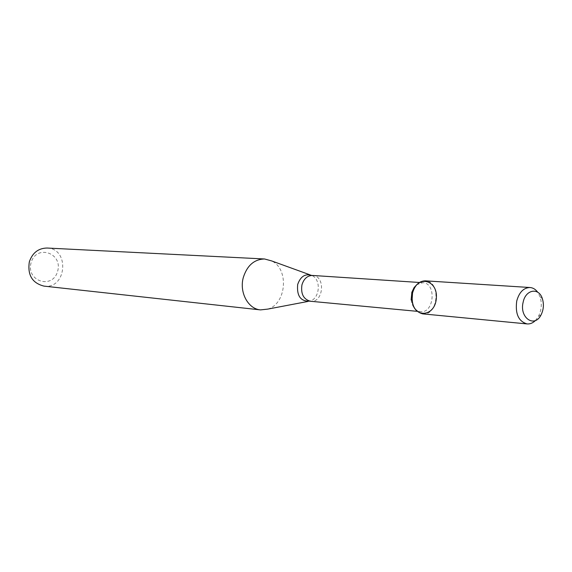 <?xml version="1.0" encoding="UTF-8"?>
<svg xmlns="http://www.w3.org/2000/svg" width="572" height="572" viewBox="0 0 572 572"><rect width="100%" height="100%" fill="white"/><g stroke="black" fill="none" stroke-linecap="round" stroke-linejoin="round"><path stroke-width="0.43" stroke-dasharray="2.86 2.15" d="M411.132 299.8C412.176 306.756 415.301 310.703 420.499 311.64C434.27 313.585 436.722 282.968 422.808 282.697L416.809 284.663M267.753 309.109C286.479 304.004 289.282 268.926 271.614 260.911M43.987 286.114C66.717 289.418 69.999 248.391 47.033 248.033M31.074 262.77C25.854 281.524 52.86 289.689 57.665 271.157C62.92 252.81 36.2 244.037 31.074 262.77M535.463 320.484L538.452 316.387C541.591 310.053 542.113 303.51 540.025 296.761L537.723 292.242M422.708 313.878C438.431 316.123 441.226 281.124 425.346 280.838M309.745 301.158L310.517 301.265C323.666 303.088 325.847 275.747 312.584 275.454L311.804 275.439M307.843 301.473L310.153 301.029C319.82 298.398 321.307 279.765 312.183 275.625L309.974 274.825M417.088 311.318L420.499 311.64M419.398 282.475L422.808 282.697M542.356 298.648L540.025 296.761M541.055 314.9L538.452 316.387"/><path stroke-width="0.86" d="M537.723 292.242C535.599 289.339 533.025 287.759 530.008 287.516L425.346 280.838C419.154 281.002 414.893 285.056 412.548 293.014L412.054 300.372C413.735 318.947 435.163 316.824 436.329 298.341C438.116 279.908 417.295 274.403 412.684 292.478L412.548 293.014C410.996 304.597 414.385 311.547 422.708 313.878L527.098 323.924C530.115 324.16 532.904 323.016 535.463 320.484M416.809 284.663L414.085 287.573L411.897 292.163L411.132 299.8L412.054 300.372M309.974 274.825L271.614 260.911L264.571 258.98C254.211 259.273 247.111 265.479 243.279 277.599C239.153 292.392 248.148 309.002 260.503 309.895L267.753 309.109L307.843 301.473M264.571 258.98L47.033 248.033C38.345 248.212 32.447 252.803 29.336 261.826C27.363 275.025 32.246 283.119 43.987 286.114L260.503 309.895M523.151 302.166C519.119 317.682 534.527 328.364 541.055 314.9C543.643 309.652 544.079 304.24 542.356 298.648C538.867 287.158 525.647 289.403 523.151 302.166M530.008 287.516C523.63 287.716 519.204 292.213 516.738 300.994C515.072 313.778 518.525 321.421 527.098 323.924M419.398 282.475L312.584 275.454C307.4 275.547 303.846 278.707 301.93 284.92C300.679 293.958 303.546 299.413 310.517 301.265L417.088 311.318M311.804 275.439C305.212 273.402 300.507 276.419 297.683 284.477C296.646 295.953 300.672 301.515 309.745 301.158M411.69 292.893L412.684 292.478"/></g></svg>
